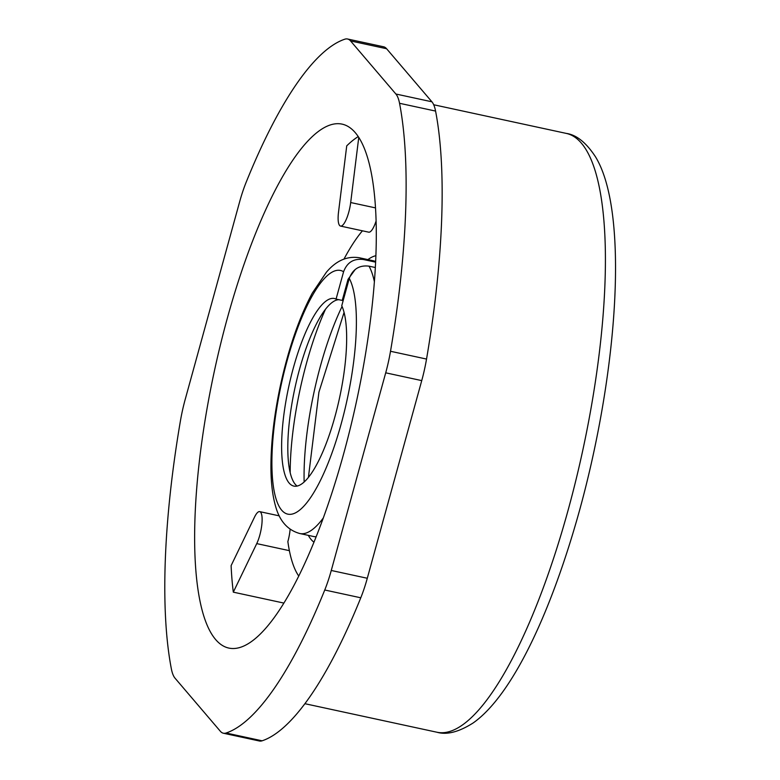 <?xml version="1.0" encoding="UTF-8"?>
<svg xmlns="http://www.w3.org/2000/svg" width="780" height="780" viewBox="0 0 780 780"><rect width="100%" height="100%" fill="white"/><g stroke="black" fill="none" stroke-linecap="round" stroke-linejoin="round"><path stroke-width="1.17" d="M347.558 39L383.584 46.78A61.259 16.604 102.2 0 1 386.597 48.73L431.906 101.8A61.259 16.604 102.2 0 1 435.572 111.072A356.09 96.525 102.2 0 1 426.533 359.063A61.259 16.604 102.2 0 1 421.736 380.611L367.292 578.263A61.259 16.604 102.2 0 1 360.779 597.792A356.09 96.525 102.2 0 1 262.119 740.805A61.259 16.604 102.2 0 1 259.389 741L223.363 733.219A61.259 16.604 -77.8 0 0 226.093 733.015A356.09 96.525 -77.8 0 0 324.753 590.002A61.259 16.604 -77.8 0 0 331.266 570.472L385.71 372.82A61.259 16.604 -77.8 0 0 390.507 351.273A356.09 96.525 -77.8 0 0 399.545 103.291A61.259 16.604 -77.8 0 0 395.879 94.01L350.571 40.95A61.259 16.604 -77.8 0 0 347.558 39A61.259 16.604 -77.8 0 0 344.828 39.195A356.09 96.525 -77.8 0 0 246.178 182.208A61.259 16.604 -77.8 0 0 239.655 201.737L185.211 399.389A61.259 16.604 -77.8 0 0 180.414 420.937A356.09 96.525 -77.8 0 0 171.376 668.928A61.259 16.604 -77.8 0 0 175.051 678.2L220.35 731.269A61.259 16.604 -77.8 0 0 223.363 733.219M215.65 639.561A268.027 72.657 102.2 0 1 220.574 344.194A268.027 72.657 102.2 0 1 342.079 124.127A268.027 72.657 102.2 0 1 355.27 132.659A268.027 72.657 102.2 0 1 350.356 428.025A268.027 72.657 102.2 0 1 228.852 648.082A268.027 72.657 102.2 0 1 215.65 639.561M231.114 565.636A268.027 72.657 -77.8 0 0 233.308 592.157L256.737 543.611A19.149 5.187 -77.8 0 0 260.627 512.245A19.149 5.187 -77.8 0 0 259.681 511.631A19.149 5.187 -77.8 0 0 254.534 517.091L231.114 565.636M283.91 603.086L233.308 592.157M358.235 136.588A268.027 72.657 -77.8 0 0 346.729 145.86L338.51 212.219A19.149 5.187 -77.8 0 0 340.558 226.083A19.149 5.187 -77.8 0 0 350.688 202.537L358.761 137.387M290.121 529.23A19.149 5.187 102.2 0 1 287.859 541.583A188.633 51.139 -77.8 0 0 298.76 576.069M376.087 221.042A19.149 5.187 102.2 0 1 368.706 232.167L340.558 226.083M375.326 267.52L369.008 266.156C359.404 264.976 352.833 269.061 349.284 278.411L341.747 305.75A95.96 26.013 -77.8 0 1 335.761 413.634A95.96 26.013 -77.8 0 1 293.875 486.096A95.96 26.013 -77.8 0 1 288.717 386.812A95.96 26.013 -77.8 0 1 334.415 298.516A95.96 26.013 -77.8 0 1 336.063 299.091L342.235 300.427L348.046 279.318L355.173 269.539M297.112 486.067A95.96 26.013 102.2 0 1 295.464 385.564A95.96 26.013 102.2 0 1 338.851 299.695M323.32 517.949A141.063 38.239 102.2 0 1 299.783 533.52C287.732 530.166 279.689 521.137 275.632 506.444C272.376 495.124 270.806 481.279 270.933 464.919C271.148 440.203 274.414 413.224 280.741 383.994C288.785 347.724 299.296 317.431 312.293 293.104L326.391 272.23C336.18 260.637 347.178 255.811 359.375 257.761A141.063 38.239 102.2 0 1 363.314 259.496C353.662 258.346 347.09 262.431 343.59 271.742L336.063 299.091M363.314 259.496L375.599 262.148M362.427 230.812A188.633 51.139 -77.8 0 0 344 259.048M436.907 732.225C446.755 735.121 458.835 732.04 473.148 722.962C512.07 695.594 550.953 613.236 579.442 510.764C618.55 368.921 628.856 211.058 595.491 156.809C586.209 142.633 576.478 134.833 566.309 133.409A306.316 83.031 102.2 0 1 581.392 143.159A306.316 83.031 102.2 0 1 567.996 510.578A306.316 83.031 102.2 0 1 436.907 732.225L304.902 703.697M375.492 207.889L350.688 202.537M256.737 543.611L289.38 550.66M350.571 40.95L386.597 48.73M431.906 101.8L395.879 94.01M399.545 103.291L435.572 111.072M390.507 351.273L426.533 359.063M385.71 372.82L421.736 380.611M367.292 578.263L331.266 570.472M324.753 590.002L360.779 597.792M226.093 733.015L262.119 740.805M313.969 542.197A147.625 40.014 102.2 0 1 311.191 539.575A147.625 40.014 102.2 0 1 308.315 535.363M343.59 271.742A124.663 33.793 -77.8 0 0 285.451 366.912A124.663 33.793 -77.8 0 0 281.677 510.188A124.663 33.793 -77.8 0 0 339.417 430.121A124.663 33.793 -77.8 0 0 349.284 278.411M369.008 266.156A141.063 38.239 102.2 0 1 374.38 281.658M375.628 261.573A141.063 38.239 -77.8 0 0 373.259 260.764L359.375 257.761M299.783 533.52L313.677 536.523A141.063 38.239 -77.8 0 0 316.163 536.757M367.906 259.603A147.625 40.014 102.2 0 1 375.882 255.713M304.142 482.011A134.501 36.465 102.2 0 1 342.079 306.472M325.484 309.25A134.501 36.465 -77.8 0 0 290.18 472.631M566.309 133.409L433.7 104.754M279.26 515.863L259.681 511.631M308.412 477.418L318.923 392.155L344.068 312.419"/></g></svg>
